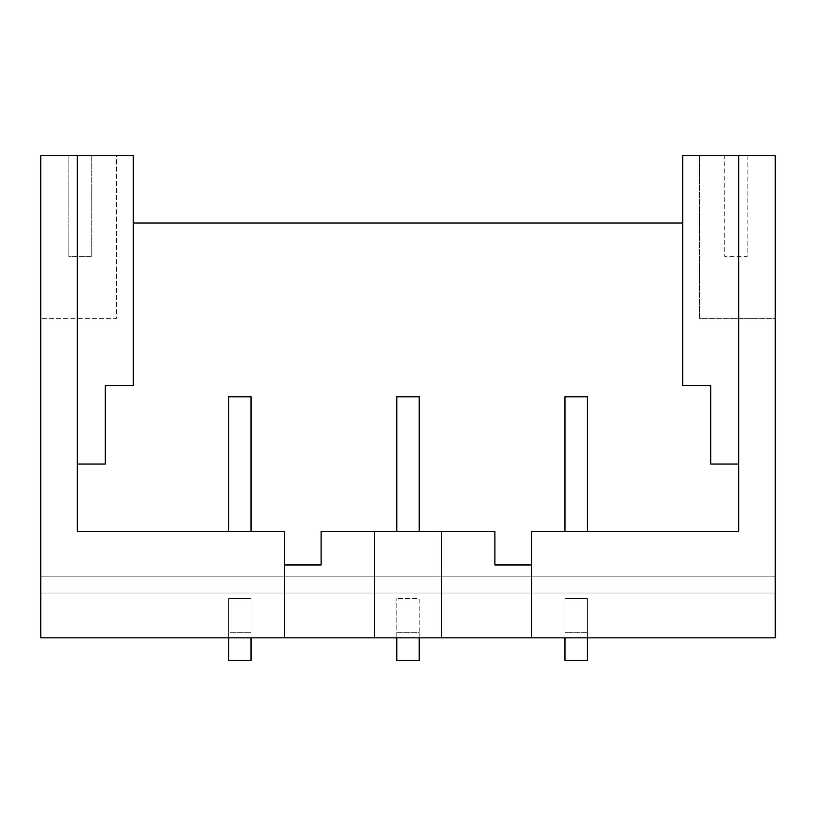 <?xml version="1.0" encoding="UTF-8"?>
<svg xmlns="http://www.w3.org/2000/svg" width="816" height="816" viewBox="0 0 816 816"><rect width="100%" height="100%" fill="white"/><g stroke="black" fill="none" stroke-linecap="round" stroke-linejoin="round"><path stroke-width="0.61" stroke-dasharray="4.08 3.06" d="M396.79 637.847L396.79 632.247L419.21 632.247L419.21 598.607L396.79 598.607L419.21 598.607L419.21 660.277L396.79 660.277L396.79 598.607L396.79 632.247L419.21 632.247L419.21 637.847M228.602 637.847L228.602 632.247L251.032 632.247L228.602 632.247L228.602 598.607L251.032 598.607L251.032 660.277L228.602 660.277L228.602 598.607L251.032 598.607L251.032 637.847M564.968 637.847L564.968 632.247L587.398 632.247L564.968 632.247L564.968 598.607L587.398 598.607L587.398 660.277L564.968 660.277L564.968 598.607L587.398 598.607L587.398 637.847M40.8 637.847L40.8 155.723L68.83 155.723L68.83 256.632L91.259 256.632L91.259 155.723L116.484 155.723L116.484 318.301L40.8 318.301L116.484 318.301L116.484 155.723L133.304 155.723L133.304 223.003L682.696 223.003L682.696 155.723L724.741 155.723L724.741 256.632L747.17 256.632L747.17 155.723L775.2 155.723L775.2 318.301L699.516 318.301L699.516 155.723L699.516 318.301L775.2 318.301L775.2 576.188L40.8 576.188L775.2 576.188L775.2 592.997L40.8 592.997L775.2 592.997L775.2 637.847L40.8 637.847M747.17 155.723L724.741 155.723L724.741 256.632L747.17 256.632L747.17 155.723M374.36 637.847L374.36 531.338M284.662 637.847L284.662 564.968L321.106 564.968L321.106 531.338L494.894 531.338L494.894 564.968L531.338 564.968L531.338 531.338L738.755 531.338L738.755 155.723M251.032 531.338L251.032 396.79L228.602 396.79L228.602 531.338L284.662 531.338L284.662 564.968M531.338 637.847L531.338 564.968M441.64 637.847L441.64 531.338M91.259 155.723L68.83 155.723L68.83 256.632L91.259 256.632L91.259 155.723M228.602 531.338L77.245 531.338L77.245 464.059L105.274 464.059L105.274 385.58L133.304 385.58L133.304 223.003M738.755 464.059L710.726 464.059L710.726 385.58L682.696 385.58L682.696 223.003M77.245 464.059L77.245 155.723M419.21 531.338L419.21 396.79L396.79 396.79L396.79 531.338M587.398 531.338L587.398 396.79L564.968 396.79L564.968 531.338"/><path stroke-width="1.22" d="M419.21 637.847L419.21 660.277L396.79 660.277L396.79 637.847M284.662 637.847L284.662 531.338L77.245 531.338L77.245 155.723L40.8 155.723L40.8 637.847L775.2 637.847L775.2 155.723L682.696 155.723L682.696 385.58L710.726 385.58L710.726 464.059L738.755 464.059M251.032 637.847L251.032 660.277L228.602 660.277L228.602 637.847M564.968 637.847L564.968 660.277L587.398 660.277L587.398 637.847M531.338 637.847L531.338 531.338L738.755 531.338L738.755 155.723M374.36 637.847L374.36 531.338L321.106 531.338L321.106 564.968L284.662 564.968M441.64 637.847L441.64 531.338L374.36 531.338M441.64 531.338L494.894 531.338L494.894 564.968L531.338 564.968M77.245 464.059L105.274 464.059L105.274 385.58L133.304 385.58L133.304 155.723L77.245 155.723M133.304 223.003L682.696 223.003M564.968 531.338L564.968 396.79L587.398 396.79L587.398 531.338M228.602 531.338L228.602 396.79L251.032 396.79L251.032 531.338M396.79 531.338L396.79 396.79L419.21 396.79L419.21 531.338"/></g></svg>
